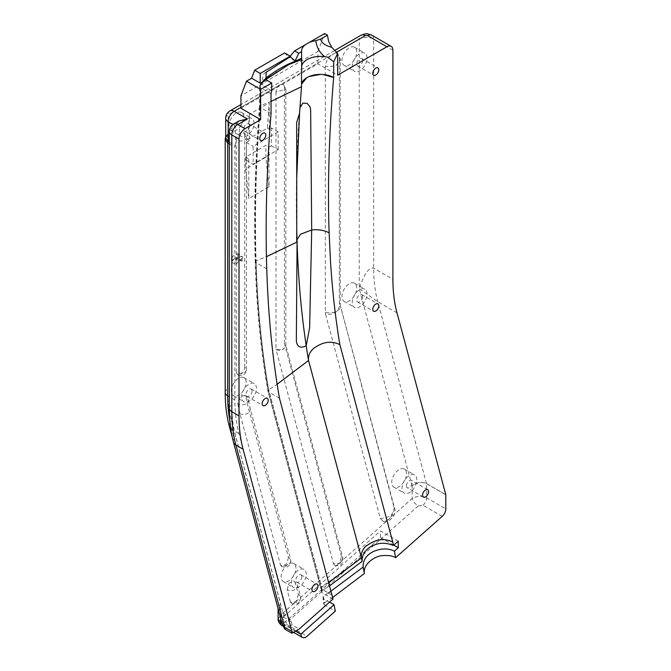 <?xml version="1.0" encoding="UTF-8"?>
<svg xmlns="http://www.w3.org/2000/svg" width="671" height="671" viewBox="0 0 671 671"><rect width="100%" height="100%" fill="white"/><g stroke="black" fill="none" stroke-linecap="round" stroke-linejoin="round"><path stroke-width="0.5" stroke-dasharray="3.35 2.52" d="M236.301 139.987C236.553 136.976 237.911 134.619 240.394 132.908L243.523 132.481L244.722 135.123A5.955 3.439 180 0 1 246.458 137.538A5.955 3.439 180 0 1 242.801 140.717A5.955 3.439 180 0 1 236.301 139.987L236.301 372.212A5.955 3.439 0 0 0 242.801 372.95A5.955 3.439 0 0 0 246.458 369.763A5.955 3.439 0 0 0 244.722 367.356C244.47 370.358 243.112 372.724 240.629 374.435L237.5 374.863L236.301 372.212M288.505 557.601L286.341 564.277L281.241 566.072L280.444 564.756A5.955 4.211 -15 0 0 280.956 565.099A5.955 4.211 -15 0 0 287.8 564.898A5.955 4.211 -15 0 0 290.769 559.95A5.955 4.211 -15 0 0 288.505 557.601L247.96 406.282A137.538 79.404 -60 0 1 246.072 397.475L248.413 400.344L247.976 402.004L246.324 403.69L244.823 404.454L240.394 404.898L237.853 403.858C237.685 400.948 238.884 398.431 241.443 396.309L244.655 395.479L246.072 397.475M237.853 403.858A149.339 86.224 120 0 0 239.899 413.428L280.444 564.756M298.402 594.531L296.238 601.208L291.139 603.003L290.342 601.686A5.955 4.211 -15 0 0 290.853 602.03A5.955 4.211 -15 0 0 297.698 601.828A5.955 4.211 -15 0 0 300.667 596.88A5.955 4.211 -15 0 0 298.402 594.531L295.181 582.512A5.955 4.211 165 0 1 295.76 582.797A5.955 4.211 165 0 1 297.446 584.86A5.955 4.211 165 0 1 294.133 589.977A5.955 4.211 165 0 1 287.121 589.658L290.342 601.686M287.121 589.658L288.958 583.376L293.856 580.893L295.181 582.512M244.722 367.356L244.722 135.123M397.006 312.845L377.765 301.74L359.245 288.681L359.245 39.128L332.631 54.494C336.708 52.606 338.939 53.906 339.333 58.385L340.231 60.902L335.324 66.102L325.334 66.471C325.729 61.531 327.96 57.656 332.036 54.837L280.319 84.697L282.323 84.16L283.498 84.638L285.838 89.318L275.991 91.902C276.234 88.907 277.593 86.551 280.067 84.84L228.19 114.791A8.505 4.907 0 0 0 225.699 118.264M283.372 84.538L285.838 89.344L285.846 345.716L284.101 348.601C281.518 350.413 278.842 350.782 276.075 349.708L333.412 563.699L340.122 563.229L342.915 558.389L341.522 556.511L339.694 562.81L337.27 564.957L334.636 565.284L333.412 563.699M275.991 91.902L275.991 349.037L280.101 349.792L284.101 348.601M341.522 556.502L284.387 343.275L285.846 345.716M284.387 343.275L284.387 87.054M339.694 562.81L412.145 498.561C416.951 495.835 421.765 495.592 426.571 497.815L445.804 508.928M442.239 516.343L423.007 505.238L418.201 505.984A6.802 2.776 48.4 0 1 412.145 498.561L412.078 485.879C416.892 482.248 421.698 481.51 426.504 483.64L445.745 494.753M278.096 619.157L280.587 615.223A6.802 2.776 -131.6 0 0 286.634 622.646L286.634 624.407A6.802 3.925 -60 0 1 281.996 625.649L281.887 625.582M325.334 66.471L325.334 312.384C329.713 313.34 333.646 312.904 337.119 311.067C333.755 313.793 329.897 314.858 325.569 314.263L325.334 312.384M325.569 314.263L380.348 518.717L390.874 516.217L394.632 508.383L393.869 506.731C394.548 511.008 392.971 515.085 389.138 518.968M388.559 519.471L383.577 521.635L380.348 518.717M276.075 349.708L275.991 349.037M225.699 137.849L226.521 135.391L228.19 133.705L225.196 139.199M295.911 568.253A10.459 6.039 120 0 0 293.739 563.464A10.459 6.039 120 0 0 283.288 569.503A10.459 6.039 120 0 0 283.288 581.572A10.459 6.039 120 0 0 291.34 578.771A10.459 6.039 120 0 0 295.911 568.253M243.716 117.266A10.459 6.039 120 0 0 241.552 112.485A10.459 6.039 120 0 0 231.092 118.515A10.459 6.039 120 0 0 231.092 130.593A10.459 6.039 120 0 0 239.153 127.792A10.459 6.039 120 0 0 243.716 117.266M246.123 382.436A10.459 6.039 120 0 0 243.95 377.647A10.459 6.039 120 0 0 233.5 383.686A10.459 6.039 120 0 0 233.5 395.764A10.459 6.039 120 0 0 241.552 392.963A10.459 6.039 120 0 0 246.123 382.436M269.021 147.184L271.428 145.8L271.428 127.96L269.222 129.235L269.222 102.856L249.386 114.313L249.386 140.692L246.383 142.42L246.383 160.26L248.782 158.868L248.782 198.541L269.021 186.857L269.021 147.184L265.859 145.355L245.62 157.039L248.782 158.868M229.306 142.244L235.404 145.766A1.703 0.981 120 0 0 234.892 147.192L234.892 400.025A170.031 98.167 120 0 0 238.993 433.592L288.153 615.944L280.587 611.575L278.213 608.765L278.096 607.834L280.587 603.715L280.587 615.223L337.27 564.957M227.553 134.225L227.679 388.92A161.526 93.261 120 0 0 231.57 420.809L280.587 603.715M393.869 506.731L340.281 305.515C340.742 307.62 339.685 309.474 337.119 311.067L340.231 305.154L339.333 302.176L339.333 58.385M332.631 54.494L332.036 54.837M383.577 521.627C387.083 522.239 390.438 520.411 393.642 516.15C395.152 512.485 395.479 509.893 394.632 508.375L340.222 305.154L340.231 60.91C340.784 59.669 339.82 57.253 337.354 53.655M339.333 302.176L339.56 304.055M356.729 288.035A10.459 6.039 120 0 0 354.565 283.246A10.459 6.039 120 0 0 344.106 289.285A10.459 6.039 120 0 0 344.106 301.354A10.459 6.039 120 0 0 352.166 298.553A10.459 6.039 120 0 0 356.729 288.035M356.729 52.019A10.459 6.039 120 0 0 354.565 47.23A10.459 6.039 120 0 0 344.106 53.269A10.459 6.039 120 0 0 344.106 65.347A10.459 6.039 120 0 0 352.166 62.546A10.459 6.039 120 0 0 356.729 52.019M406.517 473.843A10.459 6.039 120 0 0 404.353 469.063A10.459 6.039 120 0 0 393.894 475.093A10.459 6.039 120 0 0 393.894 487.171A10.459 6.039 120 0 0 401.954 484.37A10.459 6.039 120 0 0 406.517 473.843M249.386 140.692L247.465 139.576L249.386 114.313M247.465 139.576L267.301 128.127L269.222 102.856M269.222 129.235L267.301 128.127M271.428 145.8L278.163 149.683L253.118 164.143L246.383 160.26M278.163 149.683L278.163 131.851L271.428 127.96M278.163 131.851L253.118 146.312L253.118 164.143M246.383 142.42L253.118 146.312M269.021 186.857L265.859 157.266L265.859 145.355M306.219 574.2A10.459 6.039 120 0 0 304.047 569.411A10.459 6.039 120 0 0 293.596 575.45A10.459 6.039 120 0 0 293.596 587.528A10.459 6.039 120 0 0 301.656 584.726A10.459 6.039 120 0 0 306.219 574.2M301.824 576.733A4.252 2.458 -60 0 1 299.971 581.011A4.252 2.458 -60 0 1 296.699 582.151A4.252 2.458 -60 0 1 296.699 577.245A4.252 2.458 -60 0 1 300.952 574.787A4.252 2.458 -60 0 1 301.824 576.733M367.037 293.982A10.459 6.039 120 0 0 364.873 289.193A10.459 6.039 120 0 0 354.414 295.232A10.459 6.039 120 0 0 354.414 307.31A10.459 6.039 120 0 0 362.474 304.508A10.459 6.039 120 0 0 367.037 293.982M367.037 57.974A10.459 6.039 120 0 0 364.873 53.185A10.459 6.039 120 0 0 354.414 59.224A10.459 6.039 120 0 0 354.414 71.294A10.459 6.039 120 0 0 362.474 68.492A10.459 6.039 120 0 0 367.037 57.974M362.65 60.507A4.252 2.458 -60 0 1 360.797 64.785A4.252 2.458 -60 0 1 357.517 65.926A4.252 2.458 -60 0 1 357.517 61.011A4.252 2.458 -60 0 1 361.77 58.562A4.252 2.458 -60 0 1 362.65 60.507M254.024 123.221A10.459 6.039 120 0 0 251.86 118.431A10.459 6.039 120 0 0 241.401 124.471A10.459 6.039 120 0 0 241.401 136.549A10.459 6.039 120 0 0 249.461 133.747A10.459 6.039 120 0 0 254.024 123.221M249.637 125.754A4.252 2.458 -60 0 1 247.784 130.031A4.252 2.458 -60 0 1 244.504 131.172A4.252 2.458 -60 0 1 244.504 126.265A4.252 2.458 -60 0 1 248.756 123.808A4.252 2.458 -60 0 1 249.637 125.754M256.431 388.383A10.459 6.039 120 0 0 254.259 383.602A10.459 6.039 120 0 0 243.808 389.633A10.459 6.039 120 0 0 243.808 401.711A10.459 6.039 120 0 0 251.86 398.91A10.459 6.039 120 0 0 256.431 388.383M252.036 390.916A4.252 2.458 -60 0 1 250.182 395.202A4.252 2.458 -60 0 1 246.911 396.335A4.252 2.458 -60 0 1 246.911 391.428A4.252 2.458 -60 0 1 251.155 388.97A4.252 2.458 -60 0 1 252.036 390.916M416.825 479.799A10.459 6.039 120 0 0 414.661 475.009A10.459 6.039 120 0 0 404.202 481.048A10.459 6.039 120 0 0 404.202 493.126A10.459 6.039 120 0 0 412.262 490.325A10.459 6.039 120 0 0 416.825 479.799M240.914 108.249L317.903 63.795L337.647 75.194M299.56 113.29L301.514 86.693A19.04 10.996 180 0 1 301.38 85.385A19.04 10.996 180 0 1 301.514 84.068M301.405 84.907L301.514 84.135M271.042 113.651L260.012 107.285A1.703 0.981 180 0 1 259.509 106.588A1.703 0.981 180 0 1 260.256 105.775L271.042 101.38M271.696 90.736L262.084 85.192L261.447 83.17L260.012 87.54L260.012 107.285L259.518 106.546L260.256 105.775C255.877 160.956 254.443 212.69 255.961 260.969L266.429 256.699M299.492 111.864L299.534 110.161L302.881 103.141L307.133 103.359L310.086 106.89M296.733 229.717L296.733 177.974M299.534 110.212L299.945 107.503M265.859 157.266L245.62 168.949L248.782 198.541M245.62 157.039L245.62 168.949M235.404 145.766L235.404 125.896L231.797 127.976L231.797 404.747A160.512 92.673 120 0 0 235.664 436.435L283.716 615.743L287.255 613.705M317.903 63.795L317.903 51.441L240.914 95.894M295.064 60.952L289.092 57.496L290.191 56.188M284.588 52.95L289.092 57.496M262.084 85.183L262.814 83.674L262.915 81.023A3.397 0.763 30.9 0 1 263.527 82.03A3.397 0.763 30.9 0 1 262.21 81.921L264.257 79.975L276.871 71.923M266.102 72.325A12.749 7.364 -120 0 0 265.137 72.795A12.749 7.364 -120 0 0 262.915 81.023L265.733 78.163A3.397 1.686 52.8 0 1 265.439 79.883A3.397 1.686 52.8 0 1 265.431 79.891A3.397 1.686 52.8 0 1 264.257 79.975A1.703 0.604 59.6 0 0 263.837 79.899L263.837 79.899A1.703 0.604 59.6 0 0 263.72 80.562L267.687 78.205M260.256 105.775L260.39 84.949L263.72 80.562M261.447 83.17L262.21 81.921M327.389 57.06A19.04 10.996 -0 0 0 301.38 67.301A19.04 10.996 -0 0 0 301.514 68.61M301.673 66.068A18.872 10.895 -0 0 0 301.556 67.301A18.872 10.895 -0 0 0 301.673 68.526M317.903 51.441L324.663 33.55M445.712 494.644L426.571 483.59C421.765 481.451 416.951 482.197 412.145 485.821M398.289 541.153L380.516 530.895L283.254 617.144L283.254 623.753L366.844 549.633M367.507 549.046L380.516 537.505L380.516 530.895M332.724 597.433L324.47 602.902L324.278 604.806L335.307 611.172M323.783 604.152L324.278 604.806A1075.605 621.002 120 0 1 323.028 598.347L323.783 604.16M329.545 602.113L323.028 598.347L323.221 596.444L328.429 593.038M333.017 599.035L321.686 592.418L320.822 588.266L321.317 588.937L321.25 587.234L361.459 557.903M332.254 595.252L321.317 588.937A1082.726 625.112 120 0 0 321.979 592.669L322.181 590.765L329.721 585.783M366.559 545.85C371.097 541.271 382.898 537.077 392.812 541.975M332.288 595.362L320.772 588.392L267.922 391.126C260.801 350.027 256.565 306.924 255.223 261.799L255.718 262.47L255.961 260.969C257.379 306.714 261.598 349.683 268.61 389.893L277.14 384.24M279.446 398.163L268.417 391.797L321.258 588.987L321.25 587.234M328.84 582.487L321.3 587.477M266.748 268.845L255.718 262.47C257.136 308.358 261.371 351.461 268.417 391.797L267.939 391.201M268.417 391.797L268.61 389.893L321.51 587.318M308.559 360.478L308.484 360.059M362.65 296.515A4.252 2.458 120 0 0 361.77 294.569A4.252 2.458 120 0 0 357.517 297.027A4.252 2.458 120 0 0 357.517 301.933A4.252 2.458 120 0 0 360.797 300.793A4.252 2.458 120 0 0 362.65 296.515M406.425 485.804A4.252 2.458 -60 0 1 408.287 481.526A4.252 2.458 -60 0 1 411.558 480.386A4.252 2.458 -60 0 1 411.558 485.292A4.252 2.458 -60 0 1 407.305 487.75A4.252 2.458 -60 0 1 406.425 485.804M412.078 485.879L359.245 288.681C364.009 274.003 368.815 267.167 373.672 268.174L392.904 279.279M283.254 623.753L295.785 630.992M283.254 617.144L291.44 621.866A8.505 4.907 60 0 1 288.153 615.944M238.926 120.99L235.404 125.896L232.946 124.479M229.952 110.9A8.505 4.907 -120 0 0 228.19 114.791L228.19 133.705M233.558 124.085A8.505 4.907 -120 0 0 231.797 127.976A8.505 4.907 180 0 0 229.306 131.449M282.206 623.544L283.716 615.743M291.44 621.866L291.994 624.844L299.207 629.012M393.768 545.162L380.516 537.505M231.998 257.32L231.47 257.765L231.47 262.244A4.907 2.835 -60 0 1 231.604 261.883A4.907 2.835 -60 0 1 234.607 258.15A4.907 2.835 -60 0 1 237.609 258.419A4.907 2.835 -60 0 1 237.744 258.62L238.012 253.848L242.122 256.221A9.352 5.402 120 0 0 241.124 256.322L243.825 257.882L239.815 260.205L237.106 258.637A9.352 5.402 120 0 0 236.108 259.694L231.998 257.32A9.352 5.402 -60 0 1 235.001 254.745A9.352 5.402 -60 0 1 238.012 253.848M231.47 262.244L236.108 264.491L236.108 259.694M231.713 262.235L231.713 257.521M241.124 256.322L237.106 258.637M236.108 264.491L239.111 260.751L242.122 261.019L242.122 256.221M242.122 261.019L237.727 258.763M237.744 258.62L237.727 254.049M239.815 260.205A9.352 5.402 -60 0 1 243.825 257.882M231.47 257.765A8.79 5.074 -60 0 1 234.607 254.98A8.79 5.074 -60 0 1 237.744 254.15M239.111 260.751L234.607 258.15L237.609 258.419M231.604 261.883L234.607 258.15M239.899 413.428A5.955 4.211 -15 0 0 246.911 413.747A5.955 4.211 -15 0 0 250.224 408.631A5.955 4.211 -15 0 0 247.96 406.282M418.201 505.984L286.634 622.646M229.306 143.963L234.892 147.192M336.205 52.43L240.914 107.444M297.001 239.732L297.068 241.979M306.11 345.154L306.211 345.833M260.012 107.285C255.634 162.449 254.208 214.183 255.718 262.47M260.18 86.089A1.703 0.755 13.4 0 1 259.694 85.368A1.703 0.755 13.4 0 1 260.39 84.949L260.39 105.724C256.012 160.906 254.577 212.64 256.096 260.918C257.513 306.647 261.732 349.608 268.744 389.809L321.644 587.234M392.904 50.233L373.672 39.128A8.505 4.907 120 0 0 371.91 35.236M426.504 483.64L377.765 301.74A170.031 98.167 -60 0 1 373.672 268.174L373.672 39.128A10.199 5.888 0 0 0 359.245 39.128A8.505 4.907 60 0 1 361.006 35.236M260.256 86.039A1.703 0.981 -0 0 0 259.509 86.844A1.703 0.981 -0 0 0 260.012 87.54L271.042 93.906M423.007 505.238A6.802 3.925 120 0 0 426.571 497.815L426.571 483.59M323.221 596.444A1073.642 619.87 120 0 0 324.47 602.902M323.355 596.36A1073.483 619.778 120 0 0 324.596 602.818M321.56 587.276A1080.771 623.988 120 0 0 322.181 590.765M321.686 587.192A1080.62 623.896 120 0 0 322.306 590.681M280.587 617.949L280.587 611.575L231.78 429.432L238.993 433.592M295.5 631.151L282.038 623.376M234.892 400.025L229.306 396.804M230.723 428.66A8.505 6.014 165 0 0 231.78 429.432A170.031 98.167 -60 0 1 229.817 420.675M225.196 392.392A8.505 4.907 180 0 1 227.679 388.92M229.373 426.479A8.505 6.014 165 0 1 231.57 420.809M286.634 624.407L307.075 636.209M229.306 408.22A8.505 4.907 180 0 1 231.797 404.747M233.466 442.105A8.505 6.014 165 0 1 235.664 436.435M291.994 624.844L284.697 629.054M243.523 132.481C244.974 132.992 245.955 134.678 246.458 137.555L246.458 369.78C245.552 374.821 242.566 376.515 237.5 374.863M281.241 566.072L282.013 566.601C287.364 568.404 290.283 566.19 290.769 559.95L250.224 408.631L248.379 400.017M244.655 395.479C246.19 395.664 247.431 397.198 248.387 400.084M291.139 603.003L291.91 603.531C297.261 605.334 300.18 603.12 300.667 596.88L297.446 584.86L293.856 580.885M334.644 565.292C340.18 566.609 342.931 564.303 342.915 558.389L285.754 345.062M226.521 135.399L225.699 136.867M283.288 581.572L293.596 587.528M293.739 563.464L304.047 569.411M344.106 301.354L354.414 307.31M354.565 283.246L364.873 289.193M344.106 65.347L354.414 71.294M354.565 47.23L364.873 53.185M231.092 130.593L241.401 136.549M241.552 112.485L251.86 118.431M233.5 395.764L243.808 401.711M243.95 377.647L254.259 383.602M393.894 487.171L404.202 493.126M404.353 469.063L414.661 475.009M299.534 110.161C296.481 154.867 295.617 198.44 296.934 240.864M296.943 240.897C298.083 277.022 301.153 311.889 306.152 345.515L308.517 360.277M259.518 106.546C255.19 159.857 253.755 211.6 255.223 261.799M275.991 72.485L263.837 79.899L259.694 85.368L259.509 106.588M301.38 67.301L301.38 85.385M301.556 67.301L301.556 51.231M265.137 72.795L290.291 56.507M266.102 79.379L263.527 82.03L262.814 83.674M364.361 573.529L363.12 566.97M362.08 561.208L361.426 557.416M278.213 608.765L232.401 437.777M278.096 608.664L278.096 607.834M334.368 50.619L240.914 104.575M293.512 632.3L282.508 625.942M246.911 396.335L263.049 405.653M251.155 388.97L267.301 398.297M357.517 301.933L373.663 311.252M361.77 294.569L377.916 303.888M244.504 131.172L260.65 140.491M248.756 123.808L264.894 133.126M357.517 65.926L373.663 75.244M361.77 58.562L377.916 67.88M296.699 582.151L312.837 591.47M300.952 574.787L317.089 584.106M427.704 489.704L411.558 480.386M423.451 497.068L407.305 487.75"/><path stroke-width="1.01" d="M225.699 118.264A8.505 4.907 0 0 0 228.19 121.736A8.505 4.907 -60 0 1 234.204 111.319A8.505 4.907 -120 0 0 229.952 110.9A8.505 8.505 0 0 0 225.699 118.264L225.699 137.849L228.19 141.598L229.306 142.244M225.699 136.867L225.196 139.207L227.679 143.032L229.306 143.963M328.429 593.038L363.137 567.062A1022.545 590.371 120 0 0 364.361 573.537C362.684 562.868 377.27 555.311 382.755 555.638C388.517 555.16 392.812 555.848 395.63 557.685L442.239 516.343A6.802 3.925 120 0 0 445.804 508.928L445.804 494.695L397.006 312.845A170.031 98.167 -60 0 1 392.904 279.279L392.904 50.233A8.505 4.907 120 0 0 391.143 46.341A8.505 4.907 120 0 0 386.899 46.769L337.647 75.194L337.647 53.47L331.734 47.247C325.284 45.67 321.577 42.961 320.604 39.094L315.831 40.663A18.872 10.895 -0 0 0 309.256 42.449L305.213 44.781A18.872 10.895 -0 0 0 301.556 51.231A18.872 10.895 -0 0 0 301.564 51.642L301.64 58.293L289.008 63.837C281.132 67.519 273.374 72.292 265.733 78.163M291.91 631.453L291.91 633.223L299.207 629.012L333.017 599.035L279.446 398.163C272.401 357.836 268.174 314.724 266.748 268.845C265.238 220.549 266.664 168.824 271.042 113.651L271.042 93.906A6.802 3.925 -60 0 1 271.696 90.736L271.696 83.011L260.65 89.386L260.65 119.648L245.024 128.673A8.505 4.907 120 0 0 239.01 139.09L239.01 415.852L231.797 411.684A8.505 4.907 180 0 1 229.306 408.22C229.306 420.39 230.69 431.688 233.466 442.105A8.505 6.014 165 0 0 235.873 445.049L243.087 449.218L291.91 631.453L284.697 627.284L235.873 445.049A169.008 97.58 -60 0 1 231.797 411.684L231.797 134.921A8.505 4.907 180 0 1 229.306 131.449L229.306 408.22M260.65 119.648L240.914 108.249L240.914 95.894L246.467 81.191L251.633 78.205L254.653 70.229L260.231 73.458L290.174 56.171L284.588 52.95L254.653 70.229M322.81 74.473A19.04 10.996 180 0 1 333.68 77.492L322.81 74.473L320.637 74.389A19.04 10.996 180 0 0 309.256 76.477L320.637 74.389M301.514 84.068A19.04 10.996 180 0 1 306.731 77.744A19.04 10.996 180 0 1 309.256 76.477M301.514 84.135L306.731 77.744M299.945 107.503L302.881 103.141L307.133 103.359L310.086 106.89L310.648 109.7L311.696 229.994L309.641 327.532L306.211 345.833A1038.498 599.58 120 0 0 308.559 360.478C308.048 355.882 309.742 351.864 313.634 348.442C326.257 339.157 335.03 342.478 339.861 344.592C335.383 317.811 332.237 289.646 330.426 260.096L329.125 232.829C327.498 185.137 329.016 133.361 333.68 77.492L333.68 61.757L337.647 53.47M299.56 113.29L296.733 177.882L296.649 122.441L299.56 113.29L301.514 86.693L271.042 101.38M266.429 256.699L296.725 242.164L296.733 229.734L297.068 241.979C298.268 278.557 301.313 313.172 306.211 345.833C300.256 348.635 296.968 346.915 296.347 340.683L297.068 241.979M296.725 178.469L296.733 177.89M296.733 229.734L296.733 177.983M271.696 83.011L266.102 79.782L266.102 72.325L290.568 56.498L290.174 56.171M260.231 73.458L260.231 83.17L266.102 79.782M260.231 83.17L251.633 78.205M260.65 89.386L246.467 81.191M290.266 56.691L295.064 60.952L298.763 53.303L294.611 50.904L305.213 44.781M290.191 56.188L294.611 50.904M267.687 78.205L288.882 64.525L301.673 59.576L301.64 58.293M301.673 59.576L301.673 68.526A336.657 194.372 -0 0 1 301.514 68.61L301.514 86.693M266.102 79.379L288.882 64.525A3.397 2.323 82.3 0 0 289.008 63.837M315.831 40.663C316.653 47.423 319.664 52.766 324.856 56.699L327.423 57.069L333.68 61.757M324.856 56.708A18.872 10.895 -0 0 0 301.673 66.068M298.763 53.303L301.564 51.642M309.256 42.449L324.663 33.55L327.431 35.144L328.564 41.216L331.726 47.247M327.431 35.144A3869.397 2232.753 -0 0 0 320.604 39.094M277.14 384.24L308.559 360.478L361.392 557.676C360.889 553.055 362.592 549.037 366.509 545.607L366.559 545.85C379.157 536.59 387.939 539.903 392.761 542.017L339.861 344.592M329.721 585.783L362.105 561.367A1031.948 595.882 120 0 1 361.459 557.618C360.788 553.357 362.474 549.348 366.509 545.607M366.844 549.633L367.507 549.046M395.63 557.685A989.482 571.281 -60 0 1 394.422 551.193C388.769 548.341 382.395 548.207 375.29 550.782C371.415 552.132 362.6 556.813 363.137 567.062L363.12 566.97M364.361 573.537L332.724 597.433M362.105 561.367C361.862 549.255 373.143 545.406 374.854 544.852C380.407 542.545 386.597 542.755 393.407 545.481A1000.31 577.53 -60 0 1 392.812 541.975L392.761 542.017M361.459 557.903L328.84 582.487M301.019 634.011L301.019 634.338A6.802 3.925 120 0 0 302.428 637.45A6.802 3.925 120 0 0 307.075 636.209L335.307 611.172L334.057 604.714L301.019 634.011L295.785 630.992M239.01 139.09L231.797 134.921A8.505 4.907 -60 0 1 237.811 124.512L247.431 118.96L238.926 120.99L233.558 124.085A8.505 8.505 0 0 0 229.306 131.449M282.038 623.376L280.587 622.537L278.096 618.972L278.096 608.664M243.087 449.218A169.008 97.58 -60 0 1 239.01 415.852M245.024 128.673L237.811 124.512A8.505 4.907 -120 0 0 233.558 124.085M291.91 633.223L284.697 629.054L282.223 624.064M233.466 442.105L282.332 624.475L284.697 627.284L284.697 629.054M268.182 400.243A4.252 2.458 -60 0 1 266.328 404.521A4.252 2.458 -60 0 1 263.049 405.653A4.252 2.458 -60 0 1 263.049 400.746A4.252 2.458 -60 0 1 267.301 398.297A4.252 2.458 -60 0 1 268.182 400.243M378.796 305.833A4.252 2.458 -60 0 1 376.934 310.111A4.252 2.458 -60 0 1 373.663 311.252A4.252 2.458 -60 0 1 373.663 306.345A4.252 2.458 -60 0 1 377.916 303.888A4.252 2.458 -60 0 1 378.796 305.833M265.775 135.072A4.252 2.458 -60 0 1 263.921 139.35A4.252 2.458 -60 0 1 260.65 140.491A4.252 2.458 -60 0 1 260.65 135.584A4.252 2.458 -60 0 1 264.894 133.126A4.252 2.458 -60 0 1 265.775 135.072M378.796 69.826A4.252 2.458 -60 0 1 376.934 74.104A4.252 2.458 -60 0 1 373.663 75.244A4.252 2.458 -60 0 1 373.663 70.329A4.252 2.458 -60 0 1 377.916 67.88A4.252 2.458 -60 0 1 378.796 69.826M317.97 586.051A4.252 2.458 -60 0 1 316.116 590.329A4.252 2.458 -60 0 1 312.837 591.47A4.252 2.458 -60 0 1 312.837 586.563A4.252 2.458 -60 0 1 317.089 584.106A4.252 2.458 -60 0 1 317.97 586.051M422.571 495.123A4.252 2.458 -60 0 1 424.424 490.845A4.252 2.458 -60 0 1 427.704 489.704A4.252 2.458 -60 0 1 427.704 494.611A4.252 2.458 -60 0 1 423.451 497.068A4.252 2.458 -60 0 1 422.571 495.123M393.407 545.481L398.289 541.153L398.289 547.762L393.768 545.162M334.057 604.714L329.545 602.113M398.289 547.762L394.422 551.193M232.946 124.479L228.19 121.736L228.19 141.598A1.703 0.981 120 0 0 227.679 143.032L227.679 395.865A8.505 4.907 180 0 1 225.196 392.392C225.188 404.638 226.58 416.003 229.373 426.479A8.505 6.014 165 0 0 230.723 428.66M367.658 35.655A8.505 4.907 120 0 1 371.91 35.236C365.141 33.131 367.792 33.122 361.006 35.236A8.505 4.907 60 0 1 365.25 35.655A1.703 0.981 180 0 1 367.658 35.655L386.899 46.769M365.25 35.655L336.205 52.43M240.914 107.444L234.204 111.319L247.431 118.96M297.001 239.732L300.583 234.187L311.696 229.985M311.705 229.994C318.314 229.247 324.118 230.187 329.125 232.829M278.096 618.972C277.962 621.354 279.262 623.577 281.996 625.649A6.802 3.925 -60 0 1 280.587 622.537L280.587 617.949M301.019 634.338L295.5 631.151M229.306 396.804L227.679 395.865A170.031 98.167 -60 0 0 229.817 420.675M371.91 35.236L391.143 46.341M276.997 71.847L275.991 72.485M232.401 437.777L229.373 426.479M361.006 35.236L334.368 50.619M240.914 104.575L229.952 110.9M225.196 139.199L225.196 392.392M302.428 637.45L293.512 632.3M282.508 625.942L281.996 625.649"/></g></svg>
